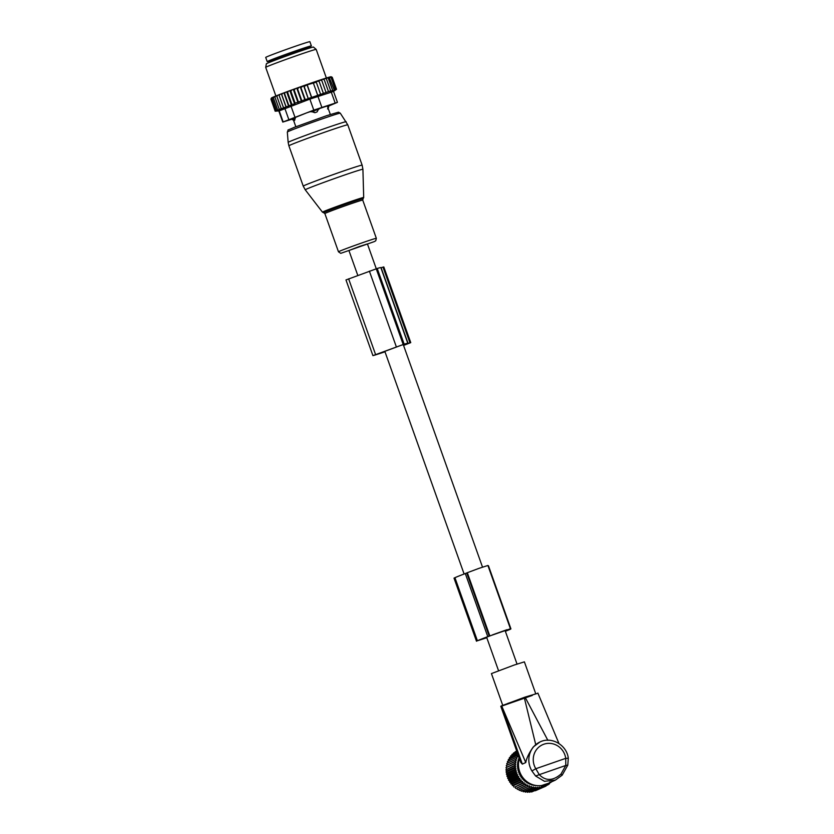 <?xml version="1.0" encoding="UTF-8"?>
<svg xmlns="http://www.w3.org/2000/svg" width="834" height="834" viewBox="0 0 834 834"><rect width="100%" height="100%" fill="white"/><g stroke="black" fill="none" stroke-linecap="round" stroke-linejoin="round"><path stroke-width="1.25" d="M376.28 268.757L367.429 243.914L359.475 246.468L348.914 250.502L357.807 275.449M505.362 631.275L509.626 629.587A32.411 0.844 160.4 0 0 510.919 628.857A32.411 0.844 160.4 0 0 509.376 629.138L487.775 636.634A32.411 0.844 160.4 0 0 477.402 640.773L486.806 637.739M510.366 628.565L487.9 565.483L478.872 568.392L467.311 572.718L489.777 635.8M510.919 628.857L488.463 565.786A32.411 0.844 160.4 0 0 488.015 565.796M476.485 641.21L454.019 578.129L454.937 577.691A32.411 0.844 160.4 0 1 465.309 573.552L467.311 572.718M496.824 633.486L491.195 635.445A29.284 0.771 160.4 0 0 480.217 639.793L486.775 637.656M498.023 633.069L505.884 630.348A29.284 0.771 160.4 0 1 507.979 629.91A29.284 0.771 160.4 0 1 506.801 630.567L505.331 631.192M506.978 629.847L492.435 634.893L506.926 629.712M295.267 117.135L295.455 117.646L291.462 119.189L294.36 120.503M294.485 120.471L295.455 117.646M318.942 108.576L316.941 111.996L314.898 112.705L310.884 111.381M319.109 109.056L311.051 111.85M278.806 110.922L282.778 122.077L313.782 110.119L337.436 102.363L327.512 106.523M309.404 46.881A23.446 0.615 160.4 0 0 311.374 45.901A23.446 0.615 160.4 0 0 310.905 45.943A23.446 0.615 160.4 0 0 286.906 53.97A23.446 0.615 160.4 0 0 267.203 61.633A23.446 0.615 160.4 0 0 267.683 61.591A23.446 0.615 160.4 0 0 269.351 61.143M311.374 45.901L309.883 41.7A23.446 0.615 160.4 0 0 309.404 41.742A23.446 0.615 160.4 0 0 285.405 49.769A23.446 0.615 160.4 0 0 265.712 57.431L267.203 61.633M270.925 99.1L271.425 97.995A31.702 0.834 -19.6 0 1 271.519 97.922L270.925 99.1L275.189 111.089L277.128 111.005L275.178 111.203L270.935 99.142M271.342 98.85L271.748 97.786A31.702 0.834 -19.6 0 1 272.02 97.641L271.342 98.85L275.616 110.839L277.326 110.839L275.189 111.089M272.165 98.454L272.468 97.432A31.702 0.834 -19.6 0 1 272.906 97.234L272.165 98.454L276.44 110.442L277.92 110.526L275.616 110.839M273.552 96.984L272.906 97.234M273.385 97.922L273.562 96.942A31.702 0.834 -19.6 0 1 274.167 96.681L273.385 97.922L277.649 109.911L278.879 110.098L276.44 110.442M275.022 96.369L274.167 96.681M274.97 97.265L275.022 96.327A31.702 0.834 -19.6 0 1 275.783 96.025L274.97 97.265L279.234 109.254L280.193 109.535L277.649 109.911M276.846 95.639L275.783 96.025M276.836 95.597A31.702 0.834 -19.6 0 1 277.743 95.243L276.909 96.483L276.836 95.597M278.983 94.795L277.743 95.243M278.973 94.753A31.702 0.834 -19.6 0 1 280.016 94.357L279.171 95.597L278.973 94.753M334.695 90.625L336.509 89.28L331.953 91.125L332.589 90.28L330.181 91.657L330.671 90.875L311.53 97.495L307.037 84.87L316.305 82.212L315.763 81.503L319.078 81.273L318.525 80.554A31.702 0.834 -19.6 0 0 300.355 86.861L299.364 87.216A31.702 0.834 -19.6 0 0 296.977 88.07L295.528 88.592A31.702 0.834 -19.6 0 0 293.589 89.29L291.921 89.905A31.702 0.834 -19.6 0 0 290.242 90.52L288.491 91.156A31.702 0.834 -19.6 0 0 287.021 91.709L285.364 92.324A31.702 0.834 -19.6 0 0 284.102 92.803L282.57 93.377A31.702 0.834 -19.6 0 0 281.402 93.825L280.016 94.357M319.328 80.283L321.747 80.387L321.173 79.668A31.702 0.834 -19.6 0 0 319.328 80.283L318.536 80.564M322.258 79.313L324.197 79.584L323.613 78.876A31.702 0.834 -19.6 0 0 322.539 79.22A31.702 0.834 -19.6 0 0 322.258 79.313L321.194 79.689M324.739 78.511L326.407 78.886L325.802 78.177A31.702 0.834 -19.6 0 0 324.739 78.511L323.634 78.896M326.834 77.864L328.315 78.292L327.647 77.614A31.702 0.834 -19.6 0 0 326.834 77.864L325.823 78.208M327.679 77.645L328.492 77.364A31.702 0.834 -19.6 0 1 329.086 77.197L334.142 89.822M329.128 77.228L329.732 77.02A31.702 0.834 -19.6 0 1 330.149 76.905L331.056 77.51L335.331 89.499M330.201 76.936L330.587 76.811A31.702 0.834 -19.6 0 1 330.837 76.77L331.849 77.322L336.112 89.321M330.889 76.801L331.046 76.749A31.702 0.834 -19.6 0 1 331.119 76.759A31.702 0.834 -19.6 0 1 331.129 76.759L332.234 77.291L336.509 89.28M275.178 111.203L279.223 110.88L309.873 99.121L333.162 91.573M281.402 93.825L281.736 94.617L282.57 93.377M284.102 92.803L284.561 93.554L285.364 92.324M287.021 91.709L287.615 92.407L288.491 91.156M290.242 90.52L290.847 91.219L291.921 89.905M295.528 88.592L294.173 89.999L293.589 89.29M299.364 87.216L297.54 88.79L296.977 88.07M300.355 86.861L300.907 87.58L303.639 85.704L304.181 86.423L307.037 84.87M323.352 93.272L319.078 81.273M326.011 92.386L321.747 80.387M328.471 91.584L324.197 79.584M330.671 90.875L326.407 78.886M332.589 90.28L328.315 78.292M328.492 77.364L329.878 77.833M329.732 77.02L331.056 77.51M330.587 76.811L331.849 77.322M333.537 91.427L336.467 89.321M303.639 85.704L308.278 98.746L304.181 86.423M311.635 97.297L307.36 85.297M317.671 95.201L313.407 83.202M320.569 94.211L316.305 82.212M265.702 67.366L266.348 63.822A24.989 0.657 -19.6 0 1 281.027 57.963A24.989 0.657 -19.6 0 1 306.662 48.998A24.989 0.657 -19.6 0 1 313.428 47.058L316.169 49.394A26.792 0.698 160.4 0 0 316.169 49.394A26.792 0.698 160.4 0 0 308.914 51.479A26.792 0.698 160.4 0 0 281.433 61.09A26.792 0.698 160.4 0 0 265.702 67.366A26.792 0.698 160.4 0 0 265.702 67.387L275.887 95.983M329.357 105.261L306.693 112.861L291.347 119.053M282.778 122.077L291.577 119.325M311.53 97.495L308.444 98.412M308.278 98.746L305.181 99.569L300.907 87.58M279.234 109.254L281.861 108.858L281.173 108.483L283.841 108.076L283.445 107.596L286.114 107.19L286.01 106.606L288.658 106.231L288.835 105.543L291.42 105.188L291.879 104.406L294.631 103.989L295.121 103.207L305.181 99.569M304.942 100.038L300.261 86.903M301.814 100.778L297.54 88.79M301.491 101.373L296.789 88.154M298.447 101.998L294.173 89.999M298.04 102.697L293.318 89.415M295.121 103.207L290.847 91.219M294.631 103.989L289.888 90.677M291.879 104.406L287.615 92.407M291.42 105.188L286.677 91.865M288.835 105.543L284.561 93.554M288.658 106.231L283.914 92.908M286.01 106.606L281.736 94.617M286.114 107.19L281.371 93.877M283.445 107.596L279.171 95.597M281.173 108.483L276.909 96.483M407.795 343.295A32.37 0.844 160.4 0 0 404.167 344.171L372.923 355.628L345.974 279.943L377.218 268.475A32.37 0.844 160.4 0 1 380.846 267.599L407.795 343.295A32.37 0.844 160.4 0 1 407.586 343.493L410.755 342.628L403.573 345.422M380.898 267.756L383.004 267.13L409.953 342.826M410.755 342.628L383.807 266.932L383.004 267.13M372.923 355.628L374.518 355.19A32.37 0.844 160.4 0 0 384.985 351.792M403.812 344.505L404.365 344.682A29.253 0.761 160.4 0 0 404.855 344.348A29.253 0.761 160.4 0 0 401.581 345.13L377.114 354.221A29.253 0.761 160.4 0 0 384.954 351.698M403.541 345.349L408.233 343.525L403.458 345.109M548.928 784.262L542.507 786.493L548.928 784.262L548.741 783.126M535.72 744.595L524.232 697.401L501.63 705.804L525.764 762.547C526.556 758.158 529.079 752.946 533.322 746.899L539.963 741.989M519.384 758.502A20.537 19.609 65.6 0 0 518.56 762.63L518.467 763.517A19.046 18.181 65.6 0 0 526.577 781.395L527.307 781.917A20.537 19.609 65.6 0 0 541.933 785.482M532.29 695.441L501.672 706.117M525.764 762.547L522.324 764.111L520.739 762.307L500.786 706.273L501.63 705.804M547.886 740.373L525.034 697.12L537.075 693.502M537.867 693.054L558.968 743.511M524.232 697.401L525.034 697.12M568.298 758.283L565.733 758.346L565.786 765.456L539.264 774.661L535.803 768.729L531.925 770.96L535.626 776.016L539.264 774.661C545.738 781.208 552.994 780.989 561.011 774.025L565.786 765.456L567.787 765.143L568.298 758.283C566.943 745.158 551.618 736.172 540.119 741.916A20.537 19.609 65.6 0 0 533.677 746.732A20.537 19.609 65.6 0 0 531.925 770.96M507.729 703.448L535.762 693.815M530.851 695.91L502.819 705.543M561.011 774.025L562.189 775.151L555.413 780.092L544.487 781.322L535.626 776.016M502.735 705.324L491.434 673.591L514.203 665.032L524.388 661.852L535.689 693.586M518.56 762.63A20.537 19.609 65.6 0 0 527.307 781.917M543.049 786.295L542.726 785.211L541.912 785.419L548.219 783.355L548.105 784.387M544.633 785.743L544.206 784.888M514.745 753.133L515.162 751.788L516.736 751.069M548.292 783.376L549.46 783.762L549.814 782.104L551.024 782.084M549.627 782.97L550.993 782.355M548.887 784.023L549.46 783.762M547.896 784.669L546.134 785.764M535.345 790.736L546.009 786.076L544.915 785.399L544.133 786.952L543.09 786.139L542.173 787.64L541.193 786.681L540.151 788.109L539.254 787.035L538.086 788.38L537.273 787.192L536.001 788.432L535.292 787.15L533.906 788.276L533.312 786.9L531.831 787.911L531.362 786.452L529.798 787.348L529.454 785.816L527.818 786.577L527.609 784.992L525.92 785.607L525.847 783.981L524.117 784.45L524.179 782.803L522.418 783.126L522.626 781.468L520.854 781.646L521.208 779.988L519.426 780.019L519.926 778.372L518.164 778.258L518.8 776.652L517.059 776.381L517.851 774.817L516.142 774.411L517.07 772.909L515.422 772.367L516.465 770.939L514.88 770.262L516.058 768.917L514.557 768.124L515.839 766.873L514.422 765.966L515.808 764.83L514.505 763.819L515.985 762.797L514.787 761.692L516.34 760.796L515.266 759.607L516.892 758.846L515.944 757.595L517.633 756.98L516.819 755.667L518.55 755.197M533.155 791.289L542.173 787.64M530.132 791.174L531.633 791.977L540.151 788.109M528.151 791.33L529.569 792.248L538.086 788.38M526.171 791.289L527.484 792.3L536.001 788.432M524.19 791.039L525.389 792.144L533.906 788.276M522.24 790.59L523.314 791.779L531.831 787.911M520.333 789.954L521.281 791.205L529.798 787.348M527.609 784.992L518.487 789.131L519.301 790.434L527.818 786.577M518.487 789.131L525.92 785.607M525.847 783.981L516.726 788.12L517.403 789.475M516.726 788.12L524.117 784.45M524.179 782.803L515.058 786.942L515.6 788.318M515.058 786.942L522.418 783.126M522.626 781.468L513.504 785.607L513.9 786.994M513.504 785.607L512.337 785.513L520.854 781.646M521.208 779.988L512.086 784.127L512.337 785.513M512.086 784.127L510.908 783.877L519.426 780.019M519.926 778.372L510.804 782.511L510.908 783.877M510.804 782.511L509.647 782.115L518.164 778.258M518.8 776.652L509.678 780.791L509.647 782.115M509.678 780.791L508.542 780.249L517.059 776.381M517.851 774.817L508.73 778.956L508.542 780.249M508.73 778.956L507.625 778.278L516.142 774.411M517.07 772.909L507.948 777.048L507.625 778.278M507.948 777.048L506.905 776.225L515.422 772.367M516.465 770.939L507.343 775.078L506.905 776.225M507.343 775.078L506.363 774.129L514.88 770.262M516.058 768.917L506.936 773.055L506.363 774.129M506.936 773.055L506.04 771.982L514.557 768.124M515.839 766.873L506.707 771.012L506.04 771.982M506.707 771.012L505.904 769.834L514.422 765.966M515.808 764.83L505.904 769.834M506.686 768.969L505.988 767.676L514.505 763.819M515.985 762.797L505.988 767.676M506.853 766.936L506.269 765.549L514.787 761.692M516.34 760.796L506.269 765.549M507.218 764.934L506.749 763.475L515.266 759.607M516.892 758.846L506.749 763.475M507.77 762.985L507.426 761.463L515.944 757.595M508.511 761.119L508.302 759.534L516.819 755.667M509.428 759.336L509.355 757.71L517.747 753.905M510.512 757.658L510.575 756L517.393 752.914M511.753 756.104L511.961 754.436L517.101 752.112M513.139 754.687L513.494 753.029L516.882 751.486M547.792 785.013L546.656 784.471L546.009 786.076M536.898 785.607A19.609 18.713 -114.4 0 1 519.123 757.772M466.738 572.979L489.204 636.061M465.309 573.552L487.775 636.634M454.937 577.691L477.402 640.773M454.238 578.014L476.694 641.085M505.904 630.348L506.102 630.89M362.915 169.292A30.597 0.803 160.4 0 0 349.832 173.232A30.597 0.803 160.4 0 0 320.12 183.772A30.597 0.803 160.4 0 0 305.254 189.818L303.242 186.138A31.254 0.813 160.4 0 1 318.546 179.925A31.254 0.813 160.4 0 1 348.779 169.198A31.254 0.813 160.4 0 1 362.144 165.163L362.915 169.292L363.697 197.491A21.882 0.573 -19.6 0 0 354.346 200.306A21.882 0.573 -19.6 0 0 333.1 207.843A21.882 0.573 -19.6 0 0 322.477 212.17L305.254 189.818M363.697 197.491L363.124 198.648A21.017 0.553 160.4 0 0 354.189 201.296A21.017 0.553 160.4 0 0 333.162 208.771A21.017 0.553 160.4 0 0 323.644 212.712L322.477 212.17M346.183 121.722A30.806 0.803 160.4 0 0 333.027 125.705A30.806 0.803 160.4 0 0 303.326 136.234A30.806 0.803 160.4 0 0 288.157 142.385L287.323 132.033A28.116 0.74 160.4 0 1 301.168 126.424A28.116 0.74 160.4 0 1 328.273 116.812A28.116 0.74 160.4 0 1 340.282 113.174L347.778 124.839A31.254 0.813 160.4 0 0 334.424 128.874A31.254 0.813 160.4 0 0 304.191 139.601A31.254 0.813 160.4 0 0 288.887 145.814L303.242 186.138M363.124 198.648L362.727 200.097A20.089 0.521 160.4 0 0 354.137 202.693A20.089 0.521 160.4 0 0 334.705 209.584A20.089 0.521 160.4 0 0 324.864 213.577L338.479 251.805L340.752 253.338L374.351 241.589L375.748 240.765L376.342 238.326A20.089 0.521 160.4 0 0 367.752 240.922A20.089 0.521 160.4 0 0 348.32 247.813A20.089 0.521 160.4 0 0 338.479 251.805M293.026 118.042L293.182 118.491A3.576 1.71 69.6 0 0 294.777 120.179M317.681 109.004L317.837 109.442A3.576 3.127 73.1 0 1 316.941 111.996M313.209 110.557L313.365 110.995A3.576 1.605 69.6 0 0 314.898 112.705M328.127 108.253A3.576 3.19 73.4 0 0 328.679 106.179L328.44 105.511M308.955 46.954L309.623 46.621L309.362 47.569A20.986 0.553 160.4 0 0 308.945 47.611A20.986 0.553 160.4 0 0 287.459 54.794A20.986 0.553 160.4 0 0 269.82 61.653L269.997 62.154M309.466 46.464A21.882 0.573 160.4 0 0 285.124 54.658A21.882 0.573 160.4 0 0 269.09 61.08M335.153 103.009L331.234 92.011M321.841 107.325L317.921 96.327M288.741 119.335L284.821 108.337M283.133 121.879L279.223 110.88M313.782 110.119L309.873 99.121M294.871 116.979L290.951 105.991M381.096 267.704L408.055 343.399M377.218 268.475L404.167 344.171M376.228 268.777L403.176 344.463M369.389 271.144L396.338 346.84M348.633 278.858L375.581 354.554M522.324 764.111L501.568 705.825M537.242 748.713A16.972 16.19 65.6 0 0 535.803 768.729L565.733 758.346A16.972 16.19 65.6 0 0 554.162 744.199A16.972 16.19 65.6 0 0 537.242 748.713M548.636 784.356L548.324 783.314M542.517 786.493L541.912 785.419L542.507 786.493M545.968 785.138L545.499 784.294M546.489 784.94L546.228 784.064M548.24 783.345L548.407 784.294L548.219 783.355M498.534 670.661L486.608 637.186M464.111 574.011L384.787 351.229M517.038 664.072L505.123 630.608M482.521 567.13L403.291 344.64M288.887 145.814L288.157 142.385M323.644 212.712L324.864 213.577M362.727 200.097L376.342 238.326M340.282 113.174L338.468 112.194L326.647 115.676L294.1 127.414C284.613 131.751 289.575 128.426 287.323 132.033M347.778 124.839L362.144 165.163M293.599 120.45L295.841 126.737M327.272 105.866L330.337 114.456M328.804 105.397L327.585 108.973M269.236 61.038L269.82 61.653M333.454 91.187L337.436 102.363M326.365 78.021L316.18 49.404M547.844 783.522L555.413 780.092L562.189 775.151L567.787 765.143"/></g></svg>
